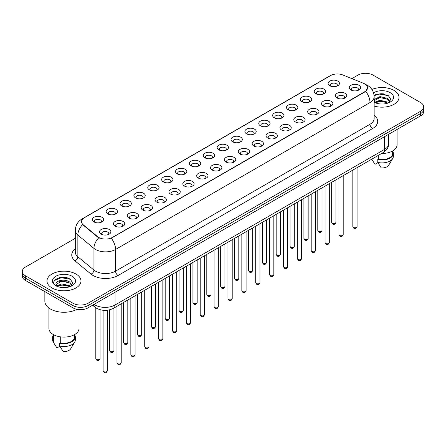 <?xml version="1.0" encoding="UTF-8"?>
<svg xmlns="http://www.w3.org/2000/svg" width="446" height="446" viewBox="0 0 446 446"><rect width="100%" height="100%" fill="white"/><g stroke="black" fill="none" stroke-linecap="round" stroke-linejoin="round"><path stroke-width="0.67" d="M315.907 93.744L315.907 93.744A5.664 3.273 180 0 1 315.907 89.116A5.664 3.273 180 0 1 323.924 89.116A5.664 3.273 180 0 1 323.924 93.744A5.664 3.273 180 0 1 315.907 93.744M322.993 94.178A3.54 2.046 0 0 0 323.456 93.169A3.54 2.046 0 0 0 322.419 91.72A3.54 2.046 0 0 0 318.561 91.279A3.54 2.046 0 0 0 316.376 93.169A3.54 2.046 0 0 0 316.838 94.178M302.037 101.755L302.037 101.755A5.664 3.273 180 0 1 302.037 97.128A5.664 3.273 180 0 1 310.048 97.128A5.664 3.273 180 0 1 310.048 101.755A5.664 3.273 180 0 1 302.037 101.755M309.117 102.19A3.54 2.046 0 0 0 309.585 101.175A3.54 2.046 0 0 0 308.548 99.731A3.54 2.046 0 0 0 304.685 99.291A3.54 2.046 0 0 0 302.5 101.175A3.54 2.046 0 0 0 302.962 102.19M288.161 109.766L288.161 109.766A5.664 3.273 180 0 1 288.161 105.139A5.664 3.273 180 0 1 296.177 105.139A5.664 3.273 180 0 1 296.177 109.766A5.664 3.273 180 0 1 288.161 109.766M295.246 110.201A3.54 2.046 0 0 0 295.709 109.186A3.54 2.046 0 0 0 294.672 107.742A3.54 2.046 0 0 0 290.814 107.296A3.54 2.046 0 0 0 288.629 109.186A3.54 2.046 0 0 0 289.092 110.201M274.29 117.777L274.29 117.777A5.664 3.273 180 0 1 274.29 113.15A5.664 3.273 180 0 1 282.301 113.15A5.664 3.273 180 0 1 282.301 117.777A5.664 3.273 180 0 1 274.29 117.777M281.37 118.207A3.54 2.046 0 0 0 281.839 117.198A3.54 2.046 0 0 0 280.802 115.754A3.54 2.046 0 0 0 276.938 115.308A3.54 2.046 0 0 0 274.753 117.198A3.54 2.046 0 0 0 275.215 118.207M260.414 125.783L260.414 125.783A5.664 3.273 180 0 1 260.414 121.161A5.664 3.273 180 0 1 268.425 121.161A5.664 3.273 180 0 1 268.425 125.783A5.664 3.273 180 0 1 260.414 125.783M267.5 126.218A3.54 2.046 0 0 0 267.962 125.209A3.54 2.046 0 0 0 266.925 123.759A3.54 2.046 0 0 0 263.068 123.319A3.54 2.046 0 0 0 260.877 125.209A3.54 2.046 0 0 0 261.345 126.218M246.538 133.794L246.538 133.794A5.664 3.273 180 0 1 246.538 129.167A5.664 3.273 180 0 1 254.555 129.167A5.664 3.273 180 0 1 254.555 133.794A5.664 3.273 180 0 1 246.538 133.794M253.623 134.229A3.54 2.046 0 0 0 254.086 133.215A3.54 2.046 0 0 0 253.049 131.771A3.54 2.046 0 0 0 249.191 131.33A3.54 2.046 0 0 0 247.006 133.215A3.54 2.046 0 0 0 247.469 134.229M232.667 141.806L232.667 141.806A5.664 3.273 180 0 1 232.667 137.178A5.664 3.273 180 0 1 240.678 137.178A5.664 3.273 180 0 1 240.678 141.806A5.664 3.273 180 0 1 232.667 141.806M239.753 142.241A3.54 2.046 0 0 0 240.216 141.226A3.54 2.046 0 0 0 239.179 139.782A3.54 2.046 0 0 0 235.321 139.336A3.54 2.046 0 0 0 233.13 141.226A3.54 2.046 0 0 0 233.598 142.241M218.791 149.817L218.791 149.817A5.664 3.273 180 0 1 218.791 145.19A5.664 3.273 180 0 1 226.808 145.19A5.664 3.273 180 0 1 226.808 149.817A5.664 3.273 180 0 1 218.791 149.817M225.877 150.246A3.54 2.046 0 0 0 226.339 149.237A3.54 2.046 0 0 0 225.302 147.793A3.54 2.046 0 0 0 221.445 147.347A3.54 2.046 0 0 0 219.259 149.237A3.54 2.046 0 0 0 219.722 150.246M204.92 157.823L204.92 157.823A5.664 3.273 180 0 1 204.92 153.201A5.664 3.273 180 0 1 212.932 153.201A5.664 3.273 180 0 1 212.932 157.823A5.664 3.273 180 0 1 204.92 157.823M212.001 158.258A3.54 2.046 0 0 0 212.469 157.248A3.54 2.046 0 0 0 211.432 155.799A3.54 2.046 0 0 0 207.568 155.359A3.54 2.046 0 0 0 205.383 157.248A3.54 2.046 0 0 0 205.851 158.258M191.044 165.834L191.044 165.834A5.664 3.273 180 0 1 191.044 161.207A5.664 3.273 180 0 1 199.061 161.207A5.664 3.273 180 0 1 199.061 165.834A5.664 3.273 180 0 1 191.044 165.834M198.13 166.269A3.54 2.046 0 0 0 198.593 165.254A3.54 2.046 0 0 0 197.556 163.81A3.54 2.046 0 0 0 193.698 163.37A3.54 2.046 0 0 0 191.512 165.254A3.54 2.046 0 0 0 191.975 166.269M177.174 173.845L177.174 173.845A5.664 3.273 180 0 1 177.174 169.218A5.664 3.273 180 0 1 185.185 169.218A5.664 3.273 180 0 1 185.185 173.845A5.664 3.273 180 0 1 177.174 173.845M184.254 174.28A3.54 2.046 0 0 0 184.722 173.265A3.54 2.046 0 0 0 183.685 171.821A3.54 2.046 0 0 0 179.822 171.375A3.54 2.046 0 0 0 177.636 173.265A3.54 2.046 0 0 0 178.099 174.28M163.297 181.856L163.297 181.856A5.664 3.273 180 0 1 163.297 177.229A5.664 3.273 180 0 1 171.314 177.229A5.664 3.273 180 0 1 171.314 181.856A5.664 3.273 180 0 1 163.297 181.856M170.383 182.291A3.54 2.046 0 0 0 170.846 181.277A3.54 2.046 0 0 0 169.809 179.833A3.54 2.046 0 0 0 165.951 179.387A3.54 2.046 0 0 0 163.766 181.277A3.54 2.046 0 0 0 164.228 182.291M149.427 189.862L149.427 189.862A5.664 3.273 180 0 1 149.427 185.241A5.664 3.273 180 0 1 157.438 185.241A5.664 3.273 180 0 1 157.438 189.862A5.664 3.273 180 0 1 149.427 189.862M156.507 190.297A3.54 2.046 0 0 0 156.975 189.288A3.54 2.046 0 0 0 155.933 187.838A3.54 2.046 0 0 0 152.075 187.398A3.54 2.046 0 0 0 149.889 189.288A3.54 2.046 0 0 0 150.352 190.297M135.551 197.873L135.551 197.873A5.664 3.273 180 0 1 135.551 193.246A5.664 3.273 180 0 1 143.562 193.246A5.664 3.273 180 0 1 143.562 197.873A5.664 3.273 180 0 1 135.551 197.873M142.636 198.308A3.54 2.046 0 0 0 143.099 197.299A3.54 2.046 0 0 0 142.062 195.85A3.54 2.046 0 0 0 138.204 195.409A3.54 2.046 0 0 0 136.013 197.299A3.54 2.046 0 0 0 136.482 198.308M121.674 205.885L121.674 205.885A5.664 3.273 180 0 1 121.674 201.257A5.664 3.273 180 0 1 129.691 201.257A5.664 3.273 180 0 1 129.691 205.885A5.664 3.273 180 0 1 121.674 205.885M128.76 206.32A3.54 2.046 0 0 0 129.223 205.305A3.54 2.046 0 0 0 128.186 203.861A3.54 2.046 0 0 0 124.328 203.415A3.54 2.046 0 0 0 122.143 205.305A3.54 2.046 0 0 0 122.605 206.32M107.804 213.896L107.804 213.896A5.664 3.273 180 0 1 107.804 209.269A5.664 3.273 180 0 1 115.815 209.269A5.664 3.273 180 0 1 115.815 213.896A5.664 3.273 180 0 1 107.804 213.896M114.89 214.331A3.54 2.046 0 0 0 115.352 213.316A3.54 2.046 0 0 0 114.315 211.872A3.54 2.046 0 0 0 110.452 211.426A3.54 2.046 0 0 0 108.266 213.316A3.54 2.046 0 0 0 108.735 214.331M93.928 221.907L93.928 221.907A5.664 3.273 180 0 1 93.928 217.28A5.664 3.273 180 0 1 101.944 217.28A5.664 3.273 180 0 1 101.944 221.907A5.664 3.273 180 0 1 93.928 221.907M101.013 222.337A3.54 2.046 0 0 0 101.476 221.327A3.54 2.046 0 0 0 100.439 219.878A3.54 2.046 0 0 0 96.581 219.438A3.54 2.046 0 0 0 94.396 221.327A3.54 2.046 0 0 0 94.859 222.337M329.784 85.738L329.784 85.738A5.664 3.273 180 0 1 329.784 81.111A5.664 3.273 180 0 1 337.795 81.111A5.664 3.273 180 0 1 337.795 85.738A5.664 3.273 180 0 1 329.784 85.738M336.869 86.167A3.54 2.046 0 0 0 337.332 85.158A3.54 2.046 0 0 0 336.295 83.714A3.54 2.046 0 0 0 332.432 83.268A3.54 2.046 0 0 0 330.246 85.158A3.54 2.046 0 0 0 330.715 86.167M337.07 97.953L337.07 97.953A5.664 3.273 180 0 1 337.07 93.326A5.664 3.273 180 0 1 345.081 93.326A5.664 3.273 180 0 1 345.081 97.953A5.664 3.273 180 0 1 337.07 97.953M344.156 98.388A3.54 2.046 0 0 0 344.619 97.373A3.54 2.046 0 0 0 343.582 95.929A3.54 2.046 0 0 0 339.724 95.483A3.54 2.046 0 0 0 337.533 97.373A3.54 2.046 0 0 0 338.001 98.388M323.194 105.964L323.194 105.964A5.664 3.273 180 0 1 323.194 101.337A5.664 3.273 180 0 1 331.211 101.337A5.664 3.273 180 0 1 331.211 105.964A5.664 3.273 180 0 1 323.194 105.964M330.28 106.399A3.54 2.046 0 0 0 330.742 105.384A3.54 2.046 0 0 0 329.705 103.94A3.54 2.046 0 0 0 325.848 103.494A3.54 2.046 0 0 0 323.662 105.384A3.54 2.046 0 0 0 324.125 106.399M309.323 113.975L309.323 113.975A5.664 3.273 180 0 1 309.323 109.348A5.664 3.273 180 0 1 317.335 109.348A5.664 3.273 180 0 1 317.335 113.975A5.664 3.273 180 0 1 309.323 113.975M316.409 114.405A3.54 2.046 0 0 0 316.872 113.395A3.54 2.046 0 0 0 315.835 111.952A3.54 2.046 0 0 0 311.977 111.506A3.54 2.046 0 0 0 309.786 113.395A3.54 2.046 0 0 0 310.254 114.405M295.447 121.981L295.447 121.981A5.664 3.273 180 0 1 295.447 117.354A5.664 3.273 180 0 1 303.464 117.354A5.664 3.273 180 0 1 303.464 121.981A5.664 3.273 180 0 1 295.447 121.981M302.533 122.416A3.54 2.046 0 0 0 302.996 121.407A3.54 2.046 0 0 0 301.959 119.957A3.54 2.046 0 0 0 298.101 119.517A3.54 2.046 0 0 0 295.915 121.407A3.54 2.046 0 0 0 296.378 122.416M281.577 129.992L281.577 129.992A5.664 3.273 180 0 1 281.577 125.365A5.664 3.273 180 0 1 289.588 125.365A5.664 3.273 180 0 1 289.588 129.992A5.664 3.273 180 0 1 281.577 129.992M288.657 130.427A3.54 2.046 0 0 0 289.125 129.412A3.54 2.046 0 0 0 288.088 127.969A3.54 2.046 0 0 0 284.225 127.528A3.54 2.046 0 0 0 282.039 129.412A3.54 2.046 0 0 0 282.502 130.427M267.7 138.004L267.7 138.004A5.664 3.273 180 0 1 267.7 133.376A5.664 3.273 180 0 1 275.717 133.376A5.664 3.273 180 0 1 275.717 138.004A5.664 3.273 180 0 1 267.7 138.004M274.786 138.438A3.54 2.046 0 0 0 275.249 137.424A3.54 2.046 0 0 0 274.212 135.98A3.54 2.046 0 0 0 270.354 135.534A3.54 2.046 0 0 0 268.169 137.424A3.54 2.046 0 0 0 268.631 138.438M253.83 146.015L253.83 146.015A5.664 3.273 180 0 1 253.83 141.388A5.664 3.273 180 0 1 261.841 141.388A5.664 3.273 180 0 1 261.841 146.015A5.664 3.273 180 0 1 253.83 146.015M260.91 146.444A3.54 2.046 0 0 0 261.378 145.435A3.54 2.046 0 0 0 260.341 143.991A3.54 2.046 0 0 0 256.478 143.545A3.54 2.046 0 0 0 254.292 145.435A3.54 2.046 0 0 0 254.755 146.444M239.954 154.021L239.954 154.021A5.664 3.273 180 0 1 239.954 149.393A5.664 3.273 180 0 1 247.97 149.393A5.664 3.273 180 0 1 247.97 154.021A5.664 3.273 180 0 1 239.954 154.021M247.039 154.455A3.54 2.046 0 0 0 247.502 153.446A3.54 2.046 0 0 0 246.465 151.997A3.54 2.046 0 0 0 242.607 151.556A3.54 2.046 0 0 0 240.422 153.446A3.54 2.046 0 0 0 240.885 154.455M226.083 162.032L226.083 162.032A5.664 3.273 180 0 1 226.083 157.405A5.664 3.273 180 0 1 234.094 157.405A5.664 3.273 180 0 1 234.094 162.032A5.664 3.273 180 0 1 226.083 162.032M233.163 162.467A3.54 2.046 0 0 0 233.626 161.452A3.54 2.046 0 0 0 232.589 160.008A3.54 2.046 0 0 0 228.731 159.568A3.54 2.046 0 0 0 226.546 161.452A3.54 2.046 0 0 0 227.008 162.467M212.207 170.043L212.207 170.043A5.664 3.273 180 0 1 212.207 165.416A5.664 3.273 180 0 1 220.218 165.416A5.664 3.273 180 0 1 220.218 170.043A5.664 3.273 180 0 1 212.207 170.043M219.293 170.478A3.54 2.046 0 0 0 219.755 169.463A3.54 2.046 0 0 0 218.718 168.019A3.54 2.046 0 0 0 214.86 167.573A3.54 2.046 0 0 0 212.67 169.463A3.54 2.046 0 0 0 213.138 170.478M198.331 178.054L198.331 178.054A5.664 3.273 180 0 1 198.331 173.427A5.664 3.273 180 0 1 206.347 173.427A5.664 3.273 180 0 1 206.347 178.054A5.664 3.273 180 0 1 198.331 178.054M205.416 178.484A3.54 2.046 0 0 0 205.879 177.475A3.54 2.046 0 0 0 204.842 176.031A3.54 2.046 0 0 0 200.984 175.585A3.54 2.046 0 0 0 198.799 177.475A3.54 2.046 0 0 0 199.262 178.484M184.46 186.06L184.46 186.06A5.664 3.273 180 0 1 184.46 181.438A5.664 3.273 180 0 1 192.471 181.438A5.664 3.273 180 0 1 192.471 186.06A5.664 3.273 180 0 1 184.46 186.06M191.546 186.495A3.54 2.046 0 0 0 192.009 185.486A3.54 2.046 0 0 0 190.972 184.036A3.54 2.046 0 0 0 187.108 183.596A3.54 2.046 0 0 0 184.923 185.486A3.54 2.046 0 0 0 185.391 186.495M170.584 194.071L170.584 194.071A5.664 3.273 180 0 1 170.584 189.444A5.664 3.273 180 0 1 178.601 189.444A5.664 3.273 180 0 1 178.601 194.071A5.664 3.273 180 0 1 170.584 194.071M177.67 194.506A3.54 2.046 0 0 0 178.132 193.492A3.54 2.046 0 0 0 177.095 192.048A3.54 2.046 0 0 0 173.238 191.607A3.54 2.046 0 0 0 171.052 193.492A3.54 2.046 0 0 0 171.515 194.506M156.713 202.083L156.713 202.083A5.664 3.273 180 0 1 156.713 197.455A5.664 3.273 180 0 1 164.725 197.455A5.664 3.273 180 0 1 164.725 202.083A5.664 3.273 180 0 1 156.713 202.083M163.793 202.517A3.54 2.046 0 0 0 164.262 201.503A3.54 2.046 0 0 0 163.225 200.059A3.54 2.046 0 0 0 159.361 199.613A3.54 2.046 0 0 0 157.176 201.503A3.54 2.046 0 0 0 157.639 202.517M142.837 210.094L142.837 210.094A5.664 3.273 180 0 1 142.837 205.467A5.664 3.273 180 0 1 150.854 205.467A5.664 3.273 180 0 1 150.854 210.094A5.664 3.273 180 0 1 142.837 210.094M149.923 210.523A3.54 2.046 0 0 0 150.386 209.514A3.54 2.046 0 0 0 149.349 208.07A3.54 2.046 0 0 0 145.491 207.624A3.54 2.046 0 0 0 143.305 209.514A3.54 2.046 0 0 0 143.768 210.523M128.966 218.1L128.966 218.1A5.664 3.273 180 0 1 128.966 213.478A5.664 3.273 180 0 1 136.978 213.478A5.664 3.273 180 0 1 136.978 218.1A5.664 3.273 180 0 1 128.966 218.1M136.047 218.534A3.54 2.046 0 0 0 136.515 217.525A3.54 2.046 0 0 0 135.472 216.076A3.54 2.046 0 0 0 131.615 215.635A3.54 2.046 0 0 0 129.429 217.525A3.54 2.046 0 0 0 129.892 218.534M115.09 226.111L115.09 226.111A5.664 3.273 180 0 1 115.09 221.484A5.664 3.273 180 0 1 123.102 221.484A5.664 3.273 180 0 1 123.102 226.111A5.664 3.273 180 0 1 115.09 226.111M122.176 226.546A3.54 2.046 0 0 0 122.639 225.531A3.54 2.046 0 0 0 121.602 224.087A3.54 2.046 0 0 0 117.744 223.647A3.54 2.046 0 0 0 115.553 225.531A3.54 2.046 0 0 0 116.021 226.546M101.214 234.122L101.214 234.122A5.664 3.273 180 0 1 101.214 229.495A5.664 3.273 180 0 1 109.231 229.495A5.664 3.273 180 0 1 109.231 234.122A5.664 3.273 180 0 1 101.214 234.122M108.3 234.557A3.54 2.046 0 0 0 108.763 233.542A3.54 2.046 0 0 0 107.726 232.098A3.54 2.046 0 0 0 103.868 231.652A3.54 2.046 0 0 0 101.682 233.542A3.54 2.046 0 0 0 102.145 234.557M350.946 89.941L350.946 89.941A5.664 3.273 180 0 1 350.946 85.314A5.664 3.273 180 0 1 358.958 85.314A5.664 3.273 180 0 1 358.958 89.941A5.664 3.273 180 0 1 350.946 89.941M358.026 90.376A3.54 2.046 0 0 0 358.495 89.367A3.54 2.046 0 0 0 357.452 87.918A3.54 2.046 0 0 0 353.594 87.477A3.54 2.046 0 0 0 351.409 89.367A3.54 2.046 0 0 0 351.872 90.376M363.468 83.296A9.561 5.519 180 0 1 364.744 83.915A9.561 5.519 180 0 1 367.543 87.817A9.561 5.519 180 0 1 364.744 91.72L112.308 237.462A9.561 5.519 180 0 1 97.719 236.726L83.279 224.817A9.561 5.519 180 0 1 81.546 221.651A9.561 5.519 180 0 1 84.35 217.748L330.598 75.58A9.561 5.519 180 0 1 342.846 74.961L363.468 83.296M394.041 90.421A16.998 9.812 0 0 0 371.908 89.473A16.998 9.812 0 0 1 394.041 90.421A16.998 9.812 0 0 1 399.019 97.362A16.998 9.812 0 0 0 394.041 90.421M75.998 274.045A16.998 9.812 0 0 0 57.473 271.915A16.998 9.812 0 0 0 46.981 280.98A16.998 9.812 0 0 0 51.959 287.921A16.998 9.812 0 0 0 70.485 290.051A16.998 9.812 0 0 0 80.977 280.98A16.998 9.812 0 0 0 75.998 274.045A16.998 9.812 0 0 0 57.473 271.915A16.998 9.812 0 0 0 46.981 280.98A16.998 9.812 0 0 0 51.959 287.921A16.998 9.812 0 0 0 70.485 290.051A16.998 9.812 0 0 0 80.977 280.98A16.998 9.812 0 0 0 75.998 274.045M367.543 87.817L365.67 91.335L364.744 92.004L111.232 238.231A12.393 7.158 60 0 1 115.564 249.465A14.166 8.179 180 0 1 95.533 249.465A14.166 8.179 180 0 1 93.944 248.372L77.855 235.103A14.166 8.179 180 0 1 75.296 230.415L75.296 252.101A14.166 8.179 0 0 0 77.855 256.79L93.944 270.059A14.166 8.179 0 0 0 95.533 271.151A14.166 8.179 0 0 0 115.564 271.151L370.002 124.256A14.166 8.179 0 0 0 374.149 118.469L374.149 96.782A14.166 8.179 180 0 1 370.002 102.563A12.393 7.158 -120 0 0 365.67 91.335M75.296 238.303L25.411 267.104A10.626 6.133 0 0 0 22.3 271.441L22.3 276.068A10.626 6.133 0 0 0 25.411 280.406L72.993 307.874L72.993 305.56A10.626 6.133 0 0 0 88.018 305.56L420.589 113.552A10.626 6.133 0 0 0 423.7 109.214A10.626 6.133 0 0 1 420.589 113.552L88.018 305.56A10.626 6.133 0 0 1 72.993 305.56L25.411 278.092L72.993 305.56L72.993 303.247A10.626 6.133 0 0 0 88.018 303.247L420.589 111.244A10.626 6.133 0 0 0 423.7 106.901A10.626 6.133 0 0 0 420.589 102.563L373.007 75.095A10.626 6.133 0 0 0 357.982 75.095L351.883 78.613M22.3 273.755A10.626 6.133 0 0 0 25.411 278.092A10.626 6.133 0 0 1 22.3 273.755M99.865 238.231L97.719 237.144L82.633 224.583A12.393 8.29 129.5 0 0 77.855 235.103L77.855 256.79A3.54 2.369 -50.5 0 1 74.956 260.854A17.706 10.225 180 0 1 75.296 248.857M374.149 106.059A16.998 9.812 0 0 0 399.019 97.362A16.998 9.812 0 0 1 374.149 106.059M22.3 271.441A10.626 6.133 0 0 0 25.411 275.779L72.993 303.247M65.395 277.473A14.166 8.179 0 0 0 57.105 278.46M383.437 93.85A14.166 8.179 0 0 0 375.147 94.836M72.993 307.874A10.626 6.133 0 0 0 88.018 307.874L420.589 115.865A10.626 6.133 0 0 0 423.7 111.528L423.7 106.901M381.642 153.474A15.053 8.691 0 0 0 397.074 144.783L397.074 129.446M380.087 103.935L382.785 104.013M374.796 102.24L379.947 100.272L387.685 102.078L388.622 102.831M375.17 102.814L381.057 101.147L387.685 102.998M374.149 101.097L375.342 102.797M374.149 99.564L379.947 96.598L387.685 98.41L389.982 101.588M374.066 100.757L379.936 97.529L387.685 99.324L389.804 101.822M374.227 102.273L374.64 102.53M374.149 102.24A11.546 6.668 0 0 0 390.189 102.073A11.546 6.668 0 0 0 390.189 92.645A11.546 6.668 0 0 0 373.536 92.84M388.895 102.719L390.702 99.168L388.416 95.717L381.118 93.654L374.082 95.427M371.769 159.239L374.98 164.318L377.901 162.634M378.325 155.386L378.325 159.211A10.626 6.133 0 0 0 392.647 153.457L392.647 150.938M378.325 159.211L377.773 159.529L377.773 162.416L381.241 167.936A7.086 4.092 0 0 0 388.717 165.204L392.736 158.486A11.334 6.545 0 0 0 393.355 156.351L393.355 153.457A11.334 6.545 0 0 0 392.647 151.183M377.773 162.416A11.334 6.545 0 0 0 392.736 158.486M377.773 159.529A11.334 6.545 0 0 0 393.355 153.457M374.099 95.639L379.317 94.095L388.26 95.617M376.775 98.231L379.317 97.769L385.757 98.332M376.742 101.911L379.317 101.437L385.745 102M44.851 291.628L44.851 301.223A19.122 11.044 0 0 0 50.454 309.033A19.122 11.044 0 0 0 76.974 309.323M48.926 308.035L48.926 328.407A15.053 8.691 0 0 0 53.336 334.55A15.053 8.691 0 0 0 69.738 336.435A15.053 8.691 0 0 0 79.031 328.407L79.031 309.613M62.044 287.553L64.742 287.637M56.748 285.858L61.905 283.896L69.637 285.702L70.574 286.455M57.127 286.432L63.014 284.771L69.637 286.622M55.973 283.918L57.294 286.421M55.984 284.141C55.165 280.595 64.91 278.494 69.637 282.028L71.94 285.206M56.023 284.381L61.888 281.147L69.637 282.948L71.756 285.446M70.847 286.343L72.659 282.786L70.368 279.341C62.267 273.515 47.867 281.192 56.185 285.897L56.597 286.148M72.146 276.269A11.546 6.668 0 0 0 55.811 276.269A11.546 6.668 0 0 0 55.811 285.696A11.546 6.668 0 0 0 72.146 285.696A11.546 6.668 0 0 0 72.146 276.269M53.353 334.561L53.353 337.081A10.626 6.133 0 0 0 54.016 339.216L54.016 334.924M53.353 334.807A11.334 6.545 0 0 0 52.645 337.081L52.645 339.975A11.334 6.545 0 0 0 53.264 342.11A11.334 6.545 0 0 0 53.47 342.422L56.937 347.941L59.859 346.258M53.47 342.422L53.47 339.534L54.016 339.216M52.645 337.081A11.334 6.545 0 0 0 53.47 339.534M57.473 286.655L56.012 284.325M60.277 336.83L60.277 342.829A10.626 6.133 0 0 0 74.605 337.081L74.605 334.561M60.277 342.829L59.731 343.147L59.731 346.04L63.198 351.554A7.086 4.092 0 0 0 70.674 348.828L74.688 342.11A11.334 6.545 0 0 0 75.313 339.975L75.313 337.081A11.334 6.545 0 0 0 74.605 334.807M59.731 346.04A11.334 6.545 0 0 0 74.688 342.11M59.731 343.147A11.334 6.545 0 0 0 75.313 337.081M54.496 280.501L61.275 277.713L70.212 279.235M58.733 281.85L61.275 281.387L67.714 281.95M58.699 285.529L61.275 285.061L67.703 285.618M112.308 237.462L112.308 237.746M97.719 236.726L97.719 237.144M83.279 224.817L83.279 225.236M364.744 91.72L364.744 92.004M118.073 275.489A3.54 2.046 60 0 1 115.564 271.151L115.564 249.465L370.002 102.563L370.002 124.256A3.54 2.046 60 0 0 372.505 128.593L118.073 275.489A17.706 10.225 180 0 1 93.03 275.489A17.706 10.225 180 0 1 91.045 274.123L74.956 260.854M365.648 84.45A12.393 5.804 112 0 0 365.48 84.389L367.432 85.325C371.674 87.868 373.91 91.686 374.149 96.782M83.296 218.473A12.393 7.158 -120 0 0 82.008 218.953C77.771 221.5 75.536 225.319 75.296 230.415M82.008 218.953L329.555 76.037A12.393 7.158 60 0 1 330.497 75.636M98.772 237.802A12.393 8.29 129.5 0 0 93.944 248.372L93.944 270.059A3.54 2.369 -50.5 0 1 91.045 274.123M374.149 115.23A17.706 10.225 180 0 1 372.505 128.593M88.018 303.247L88.018 307.874M420.589 111.244L420.589 115.865M25.411 275.779L25.411 280.406M94.078 304.378A14.166 8.179 0 0 0 95.031 304.98A14.166 8.179 0 0 0 115.068 304.98L384.524 149.41A14.166 8.179 0 0 0 388.678 143.629C388.778 147.141 386.905 150.151 383.058 152.655L113.596 308.225A7.086 4.092 60 0 0 115.068 304.98L115.068 292.258M384.524 136.688L384.524 149.41A7.086 4.092 60 0 1 383.058 152.655M93.504 304.707A7.086 4.739 129.5 0 0 94.742 307.01L92.59 305.237M357.073 226.546C356.376 228.458 355.289 229.021 353.817 228.224L352.825 226.546A2.124 1.227 0 0 0 353.449 227.415A2.124 1.227 0 0 0 355.763 227.683A2.124 1.227 0 0 0 357.073 226.546L357.073 167.657M332.287 223.206A2.124 1.227 0 0 0 334.6 223.474A2.124 1.227 0 0 0 335.916 222.342C335.214 224.249 334.126 224.812 332.655 224.02L331.662 222.342A2.124 1.227 0 0 0 332.287 223.206M343.203 234.557C342.5 236.469 341.413 237.027 339.941 236.235L338.954 234.557A2.124 1.227 0 0 0 339.573 235.427A2.124 1.227 0 0 0 341.892 235.689A2.124 1.227 0 0 0 343.203 234.557L343.203 175.663M329.326 242.568C328.63 244.48 327.542 245.038 326.065 244.246L325.078 242.568A2.124 1.227 0 0 0 325.703 243.432A2.124 1.227 0 0 0 328.016 243.7A2.124 1.227 0 0 0 329.326 242.568L329.326 183.674M315.456 250.58C314.753 252.486 313.666 253.049 312.194 252.258L311.202 250.58A2.124 1.227 0 0 0 311.826 251.444A2.124 1.227 0 0 0 314.14 251.711A2.124 1.227 0 0 0 315.456 250.58L315.456 191.685M301.58 258.585C300.883 260.497 299.796 261.061 298.318 260.263L297.331 258.585A2.124 1.227 0 0 0 297.956 259.455A2.124 1.227 0 0 0 300.269 259.723A2.124 1.227 0 0 0 301.58 258.585L301.58 199.696M318.411 231.218A2.124 1.227 0 0 0 320.73 231.485A2.124 1.227 0 0 0 322.04 230.348C321.343 232.26 320.256 232.823 318.778 232.026L317.792 230.348A2.124 1.227 0 0 0 318.411 231.218M304.54 239.229A2.124 1.227 0 0 0 306.854 239.496A2.124 1.227 0 0 0 308.169 238.359C307.467 240.271 306.38 240.829 304.908 240.037L303.916 238.359A2.124 1.227 0 0 0 304.54 239.229M290.664 247.24A2.124 1.227 0 0 0 292.983 247.502A2.124 1.227 0 0 0 294.293 246.37C293.596 248.283 292.509 248.84 291.032 248.048L290.045 246.37A2.124 1.227 0 0 0 290.664 247.24M287.709 266.596C287.007 268.509 285.919 269.066 284.448 268.275L283.455 266.596A2.124 1.227 0 0 0 284.08 267.466A2.124 1.227 0 0 0 286.393 267.728A2.124 1.227 0 0 0 287.709 266.596L287.709 207.702M273.833 274.608C273.136 276.52 272.049 277.077 270.571 276.286L269.585 274.608A2.124 1.227 0 0 0 270.204 275.477A2.124 1.227 0 0 0 272.523 275.74A2.124 1.227 0 0 0 273.833 274.608L273.833 215.713M259.962 282.619C259.26 284.526 258.173 285.089 256.701 284.297L255.709 282.619A2.124 1.227 0 0 0 256.333 283.483A2.124 1.227 0 0 0 258.647 283.751A2.124 1.227 0 0 0 259.962 282.619L259.962 223.725M276.793 255.246A2.124 1.227 0 0 0 279.107 255.513A2.124 1.227 0 0 0 280.417 254.382C279.72 256.294 278.633 256.851 277.161 256.06L276.169 254.382A2.124 1.227 0 0 0 276.793 255.246M262.917 263.257A2.124 1.227 0 0 0 265.236 263.525A2.124 1.227 0 0 0 266.546 262.387C265.844 264.3 264.757 264.863 263.285 264.065L262.298 262.387A2.124 1.227 0 0 0 262.917 263.257M249.046 271.268A2.124 1.227 0 0 0 251.36 271.536A2.124 1.227 0 0 0 252.67 270.399C251.973 272.311 250.886 272.868 249.409 272.077L248.422 270.399A2.124 1.227 0 0 0 249.046 271.268M246.086 290.625C245.384 292.537 244.296 293.1 242.825 292.303L241.838 290.625A2.124 1.227 0 0 0 242.457 291.494A2.124 1.227 0 0 0 244.776 291.762A2.124 1.227 0 0 0 246.086 290.625L246.086 231.736M232.21 298.636C231.513 300.548 230.426 301.106 228.949 300.314L227.962 298.636A2.124 1.227 0 0 0 228.586 299.506A2.124 1.227 0 0 0 230.9 299.773A2.124 1.227 0 0 0 232.21 298.636L232.21 239.747M218.339 306.647C217.637 308.56 216.55 309.117 215.078 308.325L214.091 306.647A2.124 1.227 0 0 0 214.71 307.517A2.124 1.227 0 0 0 217.029 307.779A2.124 1.227 0 0 0 218.339 306.647L218.339 247.753M204.463 314.659C203.766 316.571 202.679 317.128 201.202 316.337L200.215 314.659A2.124 1.227 0 0 0 200.839 315.523A2.124 1.227 0 0 0 203.153 315.79A2.124 1.227 0 0 0 204.463 314.659L204.463 255.764M190.593 322.664C189.89 324.577 188.803 325.14 187.331 324.342L186.339 322.664A2.124 1.227 0 0 0 186.963 323.534A2.124 1.227 0 0 0 189.277 323.802A2.124 1.227 0 0 0 190.593 322.664L190.593 263.776M235.17 279.28A2.124 1.227 0 0 0 237.484 279.542A2.124 1.227 0 0 0 238.8 278.41C238.097 280.322 237.01 280.88 235.538 280.088L234.546 278.41A2.124 1.227 0 0 0 235.17 279.28M221.3 287.285A2.124 1.227 0 0 0 223.613 287.553A2.124 1.227 0 0 0 224.923 286.421C224.226 288.333 223.139 288.891 221.662 288.099L220.675 286.421A2.124 1.227 0 0 0 221.3 287.285M207.423 295.297A2.124 1.227 0 0 0 209.737 295.564A2.124 1.227 0 0 0 211.053 294.432C210.35 296.339 209.263 296.902 207.791 296.111L206.799 294.432A2.124 1.227 0 0 0 207.423 295.297M193.547 303.308A2.124 1.227 0 0 0 195.866 303.575A2.124 1.227 0 0 0 197.177 302.438C196.48 304.35 195.393 304.908 193.915 304.116L192.928 302.438A2.124 1.227 0 0 0 193.547 303.308M179.677 311.319A2.124 1.227 0 0 0 181.99 311.581A2.124 1.227 0 0 0 183.306 310.449C182.604 312.362 181.516 312.919 180.045 312.128L179.052 310.449A2.124 1.227 0 0 0 179.677 311.319M176.716 330.676C176.019 332.588 174.932 333.145 173.455 332.354L172.468 330.676A2.124 1.227 0 0 0 173.087 331.545A2.124 1.227 0 0 0 175.406 331.813A2.124 1.227 0 0 0 176.716 330.676L176.716 271.787M162.846 338.687C162.143 340.599 161.056 341.157 159.584 340.365L158.592 338.687A2.124 1.227 0 0 0 159.216 339.557A2.124 1.227 0 0 0 161.53 339.819A2.124 1.227 0 0 0 162.846 338.687L162.846 279.793M148.97 346.698C148.273 348.61 147.186 349.168 145.708 348.376L144.721 346.698A2.124 1.227 0 0 0 145.34 347.562A2.124 1.227 0 0 0 147.659 347.83A2.124 1.227 0 0 0 148.97 346.698L148.97 287.804M135.093 354.709C134.397 356.616 133.309 357.179 131.838 356.387L130.845 354.709A2.124 1.227 0 0 0 131.47 355.573A2.124 1.227 0 0 0 133.783 355.841A2.124 1.227 0 0 0 135.093 354.709L135.093 295.815M121.223 362.715C120.52 364.627 119.433 365.185 117.961 364.393L116.975 362.715A2.124 1.227 0 0 0 117.593 363.585A2.124 1.227 0 0 0 119.913 363.852A2.124 1.227 0 0 0 121.223 362.715L121.223 303.826M107.347 370.726C106.65 372.639 105.563 373.196 104.085 372.404L103.098 370.726A2.124 1.227 0 0 0 103.723 371.596A2.124 1.227 0 0 0 106.036 371.858A2.124 1.227 0 0 0 107.347 370.726L107.347 310.232M165.8 319.325A2.124 1.227 0 0 0 168.12 319.592A2.124 1.227 0 0 0 169.43 318.461C168.727 320.373 167.64 320.93 166.168 320.139L165.182 318.461A2.124 1.227 0 0 0 165.8 319.325M151.93 327.336A2.124 1.227 0 0 0 154.244 327.604A2.124 1.227 0 0 0 155.554 326.472C154.857 328.379 153.77 328.942 152.298 328.15L151.305 326.472A2.124 1.227 0 0 0 151.93 327.336M138.054 335.347A2.124 1.227 0 0 0 140.373 335.615A2.124 1.227 0 0 0 141.683 334.478C140.981 336.39 139.893 336.947 138.422 336.156L137.435 334.478A2.124 1.227 0 0 0 138.054 335.347M124.183 343.359A2.124 1.227 0 0 0 126.497 343.621A2.124 1.227 0 0 0 127.807 342.489C127.11 344.401 126.023 344.959 124.546 344.167L123.559 342.489A2.124 1.227 0 0 0 124.183 343.359M110.307 351.364A2.124 1.227 0 0 0 112.621 351.632A2.124 1.227 0 0 0 113.936 350.5C113.234 352.412 112.147 352.97 110.675 352.178L109.683 350.5A2.124 1.227 0 0 0 110.307 351.364M96.431 359.376A2.124 1.227 0 0 0 98.75 359.643A2.124 1.227 0 0 0 100.06 358.512C99.363 360.418 98.276 360.981 96.799 360.19L95.812 358.512A2.124 1.227 0 0 0 96.431 359.376M329.555 76.037L331.83 74.978M113.596 308.225C107.899 311.091 102.201 311.091 96.498 308.225L94.742 307.01M388.678 143.629L388.678 134.291M352.825 226.546L352.825 170.11M335.916 222.342L335.916 179.872M331.662 222.342L331.662 182.325M338.954 234.557L338.954 178.121M325.078 242.568L325.078 186.127M311.202 250.58L311.202 194.138M297.331 258.585L297.331 202.15M322.04 230.348L322.04 187.883M317.792 230.348L317.792 190.336M308.169 238.359L308.169 195.894M303.916 238.359L303.916 198.347M294.293 246.37L294.293 203.9M290.045 246.37L290.045 206.359M372.46 160.409L371.73 159.194M54.418 344.033L53.264 342.11M283.455 266.596L283.455 210.161M269.585 274.608L269.585 218.166M255.709 282.619L255.709 226.178M280.417 254.382L280.417 211.911M276.169 254.382L276.169 214.364M266.546 262.387L266.546 219.923M262.298 262.387L262.298 222.376M252.67 270.399L252.67 227.934M248.422 270.399L248.422 230.387M241.838 290.625L241.838 234.189M227.962 298.636L227.962 242.2M214.091 306.647L214.091 250.206M200.215 314.659L200.215 258.217M186.339 322.664L186.339 266.229M238.8 278.41L238.8 235.94M234.546 278.41L234.546 238.398M224.923 286.421L224.923 243.951M220.675 286.421L220.675 246.404M211.053 294.432L211.053 251.962M206.799 294.432L206.799 254.415M197.177 302.438L197.177 259.973M192.928 302.438L192.928 262.426M183.306 310.449L183.306 267.979M179.052 310.449L179.052 270.438M172.468 330.676L172.468 274.24M158.592 338.687L158.592 282.246M144.721 346.698L144.721 290.257M130.845 354.709L130.845 298.268M116.975 362.715L116.975 306.279M103.098 370.726L103.098 310.271M169.43 318.461L169.43 275.99M165.182 318.461L165.182 278.443M155.554 326.472L155.554 284.002M151.305 326.472L151.305 286.455M141.683 334.478L141.683 292.013M137.435 334.478L137.435 294.466M127.807 342.489L127.807 300.024M123.559 342.489L123.559 302.477M113.936 350.5L113.936 308.03M109.683 350.5L109.683 309.797M100.06 358.512L100.06 309.702M95.812 358.512L95.812 307.801"/></g></svg>
